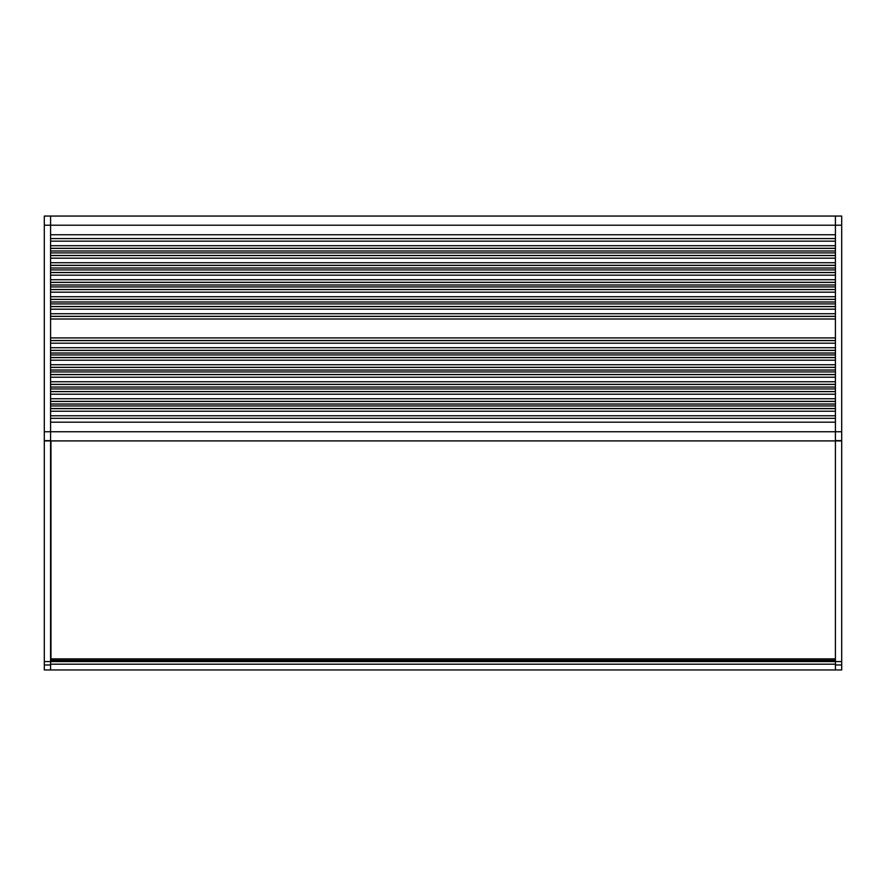<?xml version="1.0" encoding="UTF-8"?>
<svg xmlns="http://www.w3.org/2000/svg" width="886" height="886" viewBox="0 0 886 886"><rect width="100%" height="100%" fill="white"/><g stroke="black" fill="none" stroke-linecap="round" stroke-linejoin="round"><path stroke-width="1.33" d="M841.7 662.551L841.7 664.976L835.42 664.976L835.42 440.907L841.7 440.885L841.7 661.576L841.7 440.907L50.58 440.907L50.58 431.748L835.42 431.748L50.58 431.748L50.58 422.19L835.42 422.19L50.58 422.19L50.58 440.907L835.42 440.907L835.42 661.576L50.58 661.576L841.7 661.576L841.7 669.949L841.7 664.976L835.42 664.976L835.42 669.949L841.7 669.949L50.58 669.949L835.42 669.949L835.42 664.19L50.58 664.19L50.58 669.949L50.58 664.19L835.42 664.19L835.42 669.949L835.42 662.551M44.3 661.576L44.3 440.907L50.58 440.907L44.3 440.885L50.58 440.641L44.3 440.641L44.3 216.051L44.3 225.21L50.58 225.21L50.58 216.051L44.3 216.051L835.42 216.051L50.58 216.051L50.58 225.21L835.42 225.21L835.42 216.051L841.7 216.051L835.42 216.051L835.42 225.21L50.58 225.21L50.58 234.746L835.42 234.746L835.42 216.051L835.42 431.748L835.42 422.19L835.42 431.748L841.7 431.748L841.7 225.21L835.42 225.21L841.7 225.21L841.7 216.051L841.7 431.748L835.42 431.748L835.42 225.21L835.42 234.746L50.58 234.746L50.58 216.051L50.58 225.21L44.3 225.21L44.3 431.748L50.58 431.748L50.58 225.21L50.58 440.641L50.58 431.748L44.3 431.748L44.3 661.576L50.58 661.576L50.58 669.949L44.3 669.949L50.58 669.949L50.58 664.976L44.3 664.976L44.3 669.949L44.3 661.576L50.58 661.576L50.58 440.907L44.3 440.907L50.58 440.885L50.58 661.576M50.58 238.589L835.42 238.589L50.58 238.589M835.42 241.158L50.58 241.158L835.42 241.158M50.58 245.71L835.42 245.71L50.58 245.71M835.42 248.301L50.58 248.301L835.42 248.301M50.58 248.39L835.42 248.39L50.58 248.39M50.58 250.993L835.42 250.993L50.58 250.993L50.58 252.898L835.42 252.898L835.42 250.993L835.42 252.898L50.58 252.898L50.58 250.993M50.58 255.489L835.42 255.489L50.58 255.489M50.58 255.578L835.42 255.578L50.58 255.578M835.42 258.18L50.58 258.18L835.42 258.18M50.58 262.721L835.42 262.721L50.58 262.721M835.42 265.313L50.58 265.313L835.42 265.313M50.58 265.401L835.42 265.401L50.58 265.401M50.58 267.993L835.42 267.993L50.58 267.993L50.58 269.909L835.42 269.909L835.42 267.993L835.42 269.909L50.58 269.909L50.58 267.993M50.58 272.5L835.42 272.5L50.58 272.5M50.58 272.589L835.42 272.589L50.58 272.589M835.42 275.181L50.58 275.181L835.42 275.181M50.58 279.721L835.42 279.721L50.58 279.721M835.42 282.313L50.58 282.313L835.42 282.313M50.58 282.401L835.42 282.401L50.58 282.401M50.58 284.993L835.42 284.993L50.58 284.993L50.58 286.909L835.42 286.909L835.42 284.993L835.42 286.909L50.58 286.909L50.58 284.993M50.58 289.5L835.42 289.5L50.58 289.5M50.58 289.589L835.42 289.589L50.58 289.589M835.42 292.181L50.58 292.181L835.42 292.181M50.58 296.721L835.42 296.721L50.58 296.721M835.42 299.324L50.58 299.324L835.42 299.324M50.58 299.413L835.42 299.413L50.58 299.413M50.58 302.004L835.42 302.004L50.58 302.004L50.58 303.909L835.42 303.909L835.42 302.004L835.42 303.909L50.58 303.909L50.58 302.004M50.58 306.512L835.42 306.512L50.58 306.512M50.58 306.6L835.42 306.6L50.58 306.6M835.42 309.192L50.58 309.192L835.42 309.192M50.58 313.733L835.42 313.733L50.58 313.733M835.42 316.324L50.58 316.324L835.42 316.324M50.58 316.413L835.42 316.413L50.58 316.413M50.58 319.004L835.42 319.004L50.58 319.004L50.58 337.92L835.42 337.92L835.42 319.004L835.42 337.92L50.58 337.92L50.58 319.004M50.58 340.512L835.42 340.512L50.58 340.512M50.58 340.612L835.42 340.612L50.58 340.612M835.42 343.203L50.58 343.203L835.42 343.203M50.58 347.744L835.42 347.744L50.58 347.744M835.42 350.335L50.58 350.335L835.42 350.335M50.58 350.424L835.42 350.424L50.58 350.424M50.58 353.016L835.42 353.016L50.58 353.016L50.58 354.932L835.42 354.932L835.42 353.016L835.42 354.932L50.58 354.932L50.58 353.016M50.58 357.523L835.42 357.523L50.58 357.523M50.58 357.612L835.42 357.612L50.58 357.612M835.42 360.203L50.58 360.203L835.42 360.203M50.58 364.744L835.42 364.744L50.58 364.744M835.42 367.336L50.58 367.336L835.42 367.336M50.58 367.424L835.42 367.424L50.58 367.424M50.58 370.027L835.42 370.027L50.58 370.027L50.58 371.932L835.42 371.932L835.42 370.027L835.42 371.932L50.58 371.932L50.58 370.027M50.58 374.523L835.42 374.523L50.58 374.523M50.58 374.612L835.42 374.612L50.58 374.612M835.42 377.214L50.58 377.214L835.42 377.214M50.58 381.755L835.42 381.755L50.58 381.755M835.42 384.347L50.58 384.347L835.42 384.347M50.58 384.435L835.42 384.435L50.58 384.435M50.58 387.027L835.42 387.027L50.58 387.027L50.58 388.943L835.42 388.943L835.42 387.027L835.42 388.943L50.58 388.943L50.58 387.027M50.58 391.534L835.42 391.534L50.58 391.534M50.58 391.623L835.42 391.623L50.58 391.623M835.42 394.215L50.58 394.215L835.42 394.215M50.58 398.755L835.42 398.755L50.58 398.755M835.42 401.347L50.58 401.347L835.42 401.347M50.58 401.436L835.42 401.436L50.58 401.436M50.58 404.027L835.42 404.027L50.58 404.027L50.58 405.943L835.42 405.943L835.42 404.027L835.42 405.943L50.58 405.943L50.58 404.027M50.58 408.535L835.42 408.535L50.58 408.535M50.58 408.623L835.42 408.623L50.58 408.623M835.42 411.215L50.58 411.215L835.42 411.215M50.58 415.778L835.42 415.778L50.58 415.778M835.42 418.336L50.58 418.336L835.42 418.336M835.42 440.907L835.42 431.748L835.42 440.907L841.7 440.907L841.7 431.748L841.7 440.641L835.42 440.641L841.7 440.885L835.42 440.885M50.967 660.269L835.42 660.269L50.967 660.269L50.967 658.885L50.967 660.269M835.42 658.885L50.967 658.885L50.967 440.907L50.967 658.885L835.42 658.885M841.7 661.576L835.42 661.576M44.3 661.831L44.3 664.976L50.58 664.976L50.58 661.831"/></g></svg>
